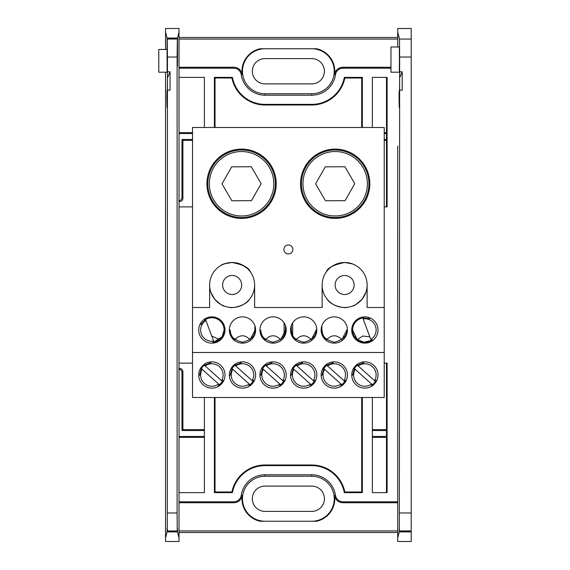 <?xml version="1.0" encoding="UTF-8"?>
<svg xmlns="http://www.w3.org/2000/svg" width="570" height="570" viewBox="0 0 570 570"><rect width="100%" height="100%" fill="white"/><g stroke="black" fill="none" stroke-linecap="round" stroke-linejoin="round"><path stroke-width="0.85" d="M387.101 363.118L386.474 363.745L386.474 491.995L387.101 492.623L387.101 363.118L384.223 363.118M372.345 77.377L387.101 77.377L386.474 78.005L386.474 206.255L387.101 206.882L387.101 77.377L372.345 77.377L372.345 127.502M362.349 127.502L362.349 77.377L361.722 78.005L344.843 78.005A33.751 33.751 0 0 1 311.776 105.001L264.979 105.001L264.979 104.374A33.124 33.124 0 0 1 232.425 77.377L214.398 77.377L215.025 78.005L231.905 78.005L232.425 77.377L214.398 77.377L214.398 127.502M264.979 105.001A33.751 33.751 0 0 1 231.905 78.005M344.843 78.005L344.323 77.377A33.124 33.124 0 0 1 311.776 104.374L292.246 104.374L292.246 105.001M311.776 105.001L311.776 104.374L264.979 104.374L284.501 104.374L284.501 105.001M361.722 78.005L361.722 127.502M215.025 127.502L215.025 78.005M362.349 397.497L362.349 492.623L361.722 491.995L361.722 397.497M231.905 491.995L232.425 492.623L214.398 492.623L215.025 491.995L231.905 491.995A33.751 33.751 0 0 1 264.979 464.999L311.776 464.999L311.776 465.626A33.124 33.124 0 0 1 344.323 492.623L362.349 492.623L344.323 492.623L344.843 491.995L361.722 491.995M311.776 464.999A33.751 33.751 0 0 1 344.843 491.995M214.398 397.497L214.398 492.623L232.425 492.623A33.124 33.124 0 0 1 264.979 465.626L311.776 465.626L292.246 465.626L292.246 464.999M264.979 464.999L264.979 465.626L284.501 465.626L284.501 464.999M215.025 491.995L215.025 397.497M390.97 68.208L342.948 68.208A7.545 7.545 0 0 0 335.481 74.677A23.954 23.954 0 0 1 311.776 95.204L264.979 95.204A23.954 23.954 0 0 1 241.267 74.677A7.545 7.545 0 0 0 233.8 68.208L179.03 68.208L179.03 501.792L233.8 501.792A7.545 7.545 0 0 0 241.267 495.323A23.954 23.954 0 0 1 264.979 474.796L311.776 474.796A23.954 23.954 0 0 1 335.481 495.323A7.545 7.545 0 0 0 342.948 501.792L397.725 501.792L397.725 423.909M233.8 68.208L233.8 67.267A8.486 8.486 0 0 1 242.2 74.542L241.267 74.677M335.481 74.677L334.547 74.542A8.486 8.486 0 0 1 342.948 67.267L342.948 68.208M390.97 67.267L342.948 67.267M362.349 77.377L344.323 77.377L362.349 77.377M384.223 132.632L386.474 132.632M291.341 104.374L291.341 105.001M384.223 133.537L386.474 133.537M311.776 83.897A12.647 12.647 0 0 0 324.423 71.257A12.647 12.647 0 0 0 311.776 58.61L264.979 58.61A12.647 12.647 0 0 0 252.332 71.257A12.647 12.647 0 0 0 264.979 83.897L311.776 83.897M285.406 105.001L285.406 104.374M179.03 133.537L192.525 133.537M179.301 132.632L192.525 132.632M179.03 200.854L179.75 201.573C181.652 201.374 182.699 200.327 182.899 198.424L181.994 197.519C181.794 199.422 180.747 200.469 178.845 200.668M192.525 140.377L182.899 140.377L181.994 139.472L181.994 197.519M192.525 139.472L181.994 139.472M179.75 201.573L179.301 201.573M182.899 140.377L182.899 198.424M285.406 465.626L285.406 464.999M204.402 437.368L179.301 437.368M204.402 436.463L179.03 436.463M372.345 492.623L387.101 492.623L372.345 492.623L372.345 397.497M291.341 464.999L291.341 465.626M386.474 437.368L372.345 437.368M386.474 436.463L372.345 436.463M372.345 429.623L386.474 429.623M372.345 430.528L386.474 430.528M386.474 140.377L384.223 140.377M386.474 139.472L384.223 139.472M178.845 369.332C180.747 369.531 181.794 370.578 181.994 372.481L181.994 430.528L204.402 430.528M181.994 372.481L182.899 371.576L182.899 429.623L181.994 430.528M182.899 429.623L204.402 429.623M179.301 368.427L179.75 368.427L179.03 369.146M182.899 371.576C182.699 369.674 181.652 368.626 179.75 368.427M291.341 325.463L291.341 334.533M292.688 322.791L292.688 335.388M285.406 334.533L285.406 325.463M284.067 335.388L284.067 322.791M179.03 538.044L177.498 531.91L167.06 531.91L165.528 538.044L165.528 541.5L179.03 541.5L179.03 501.792M179.03 502.733L233.8 502.733L233.8 501.792M241.267 495.323L242.2 495.458A8.486 8.486 0 0 1 233.8 502.733M311.776 511.39A12.647 12.647 0 0 0 324.423 498.743A12.647 12.647 0 0 0 311.776 486.103L264.979 486.103A12.647 12.647 0 0 0 252.332 498.743A12.647 12.647 0 0 0 264.979 511.39L311.776 511.39M311.776 521.244A22.501 22.501 0 0 0 334.277 498.743A22.501 22.501 0 0 0 311.776 476.249L264.979 476.249A22.501 22.501 0 0 0 242.478 498.743A22.501 22.501 0 0 0 264.979 521.244M242.2 495.458A23.007 23.007 0 0 0 260.155 521.244L316.592 521.244A23.007 23.007 0 0 0 334.547 495.458L335.481 495.323M342.948 501.792L342.948 502.733A8.486 8.486 0 0 1 334.547 495.458M342.948 502.733L397.725 502.733M179.03 530.927L397.725 530.927M179.03 532.494L397.725 532.494M397.725 176.415L397.725 393.585M179.03 37.506L397.725 37.506M179.03 39.074L397.725 39.074M167.452 512.964L177.106 512.964L177.256 530.948L167.302 530.948L167.43 93.095C167.259 110.074 167.081 112.062 166.889 99.045L166.932 91.67L167.373 98.752M166.91 90.858L166.932 91.67C167.067 105.514 167.359 97.449 167.43 77.933L170.031 71.834L170.031 90.181L167.452 90.181M167.124 107.751L166.889 99.045L167.366 99.045M170.031 71.834L167.452 71.834L167.43 93.095M177.106 512.964L177.106 57.036L167.452 57.036L167.21 38.689L177.348 38.689L177.106 57.036M167.452 71.834L167.452 57.036M167.21 38.689L167.195 49.455L158.781 49.455L158.781 72.198L167.124 72.198M167.195 49.455L167.124 72.198L167.046 38.026L177.512 38.026L177.491 57.656C177.448 69.276 177.405 69.276 177.37 57.656L177.348 38.689M177.491 57.656C177.448 69.276 177.405 69.276 177.37 57.656L177.491 57.656M167.046 38.026L165.528 31.956L165.528 28.5L179.03 28.5L179.03 31.956L177.512 38.026M165.528 538.044L165.528 72.198M165.528 49.455L165.528 31.956M167.06 531.91C167.088 527.207 167.117 527.093 167.145 531.575C167.117 527.093 167.088 527.207 167.06 531.91M167.302 530.948L167.145 531.575L177.412 531.575C177.441 527.093 177.47 527.207 177.498 531.91C177.47 527.207 177.441 527.093 177.412 531.575L177.256 530.948M192.525 363.118L179.03 363.118M204.402 397.497L204.402 492.623L179.03 492.623M411.219 531.91L399.257 531.91C399.278 527.2 399.306 527.086 399.342 531.568L411.219 531.568L411.219 541.493L397.725 541.493L397.725 146.091M204.402 127.502L204.402 77.377L179.03 77.377M179.03 206.882L192.525 206.882M321.865 334.312L321.865 325.684M254.89 325.684L254.89 334.312M384.223 206.882L387.101 206.882M344.622 294.512A9.512 9.512 0 0 0 352.866 280.24A9.512 9.512 0 0 0 336.386 280.24A9.512 9.512 0 0 0 344.622 294.512M232.125 294.512A9.512 9.512 0 0 0 240.369 280.24A9.512 9.512 0 0 0 223.889 280.24A9.512 9.512 0 0 0 232.125 294.512M233.8 67.267L179.03 67.267M179.03 68.208L179.03 31.956L179.03 68.208M334.547 74.542A23.007 23.007 0 0 0 316.592 48.756L260.155 48.756A23.007 23.007 0 0 0 242.2 74.542M264.979 48.756A22.501 22.501 0 0 0 242.478 71.257A22.501 22.501 0 0 0 264.979 93.751L311.776 93.751A22.501 22.501 0 0 0 334.277 71.257A22.501 22.501 0 0 0 311.776 48.756M288.377 253.949A4.503 4.503 0 0 1 284.48 247.202A4.503 4.503 0 0 1 292.275 247.202A4.503 4.503 0 0 1 288.377 253.949M335.174 218.403A34.649 34.649 0 0 1 305.164 166.426A34.649 34.649 0 0 1 365.178 166.426A34.649 34.649 0 0 1 335.174 218.403M335.174 217.505A33.751 33.751 0 0 0 368.925 183.754A33.751 33.751 0 0 0 335.174 150.003A33.751 33.751 0 0 0 301.423 183.754A33.751 33.751 0 0 0 335.174 217.505M241.573 218.403A34.649 34.649 0 0 1 211.57 166.426A34.649 34.649 0 0 1 271.584 166.426A34.649 34.649 0 0 1 241.573 218.403M241.573 217.505A33.751 33.751 0 0 0 275.324 183.754A33.751 33.751 0 0 0 241.573 150.003A33.751 33.751 0 0 0 207.829 183.754A33.751 33.751 0 0 0 241.573 217.505M192.525 127.502L384.223 127.502L384.223 307.501L367.123 307.501L367.123 285A22.501 22.501 0 0 1 344.622 307.501A22.501 22.501 0 0 1 322.121 285L322.121 307.501L254.626 307.501L254.626 285A22.501 22.501 0 0 1 232.125 307.501A22.501 22.501 0 0 1 209.625 285L209.625 307.501L192.525 307.501L192.525 127.502M326.411 271.79C327.372 267.936 333.443 264.836 344.622 262.499A22.501 22.501 0 0 0 322.121 285M352.253 263.832L344.622 262.499C333.607 264.744 327.558 267.807 326.475 271.698M367.123 285A22.501 22.501 0 0 0 344.622 262.499C348.242 262.685 350.835 263.148 352.417 263.896L355.402 265.25M355.367 265.228L354.747 264.908M362.207 299.036C364.137 296.407 365.37 294.163 365.904 292.303L362.207 299.036C364.137 296.407 365.37 294.163 365.904 292.303L362.207 299.036C356.991 303.931 353.799 306.254 352.631 306.026C353.778 306.268 356.97 303.945 362.207 299.036M327.045 299.036C325.078 296.315 325.078 296.315 327.045 299.036C331.847 306.995 346.93 308.299 346.51 307.422C346.988 308.285 331.904 307.045 327.045 299.036M346.482 330.864L341.829 339.627C336.785 334.497 331.747 334.497 326.717 339.627C323.689 337.134 322.128 333.92 322.036 330.002L322.036 334.775M322.036 330.002C321.338 335.787 325.42 339.863 334.277 342.242C343.133 339.863 347.208 335.787 346.51 330.002L346.51 330.144M315.887 330.864L311.227 339.627C306.19 334.497 301.152 334.497 296.122 339.627C293.087 337.134 291.526 333.92 291.434 330.002L291.434 334.775M291.434 330.002C290.736 335.787 294.818 339.863 303.675 342.242C312.531 339.863 316.614 335.787 315.915 330.002L315.915 330.144M285.285 330.864L280.632 339.627C275.588 334.497 270.55 334.497 265.52 339.627C262.492 337.134 260.932 333.92 260.832 330.002L260.832 334.775M260.832 330.002C260.141 335.787 264.216 339.863 273.073 342.242C281.929 339.863 286.012 335.787 285.314 330.002L285.314 330.144M254.683 330.864L250.031 339.627C244.986 334.497 239.949 334.497 234.918 339.627C231.89 337.134 230.33 333.92 230.237 330.002L230.237 334.775M230.237 330.002C229.539 335.787 233.622 339.863 242.478 342.242C251.334 339.863 255.41 335.787 254.719 330.002L254.712 330.144M340.967 384.016A11.229 11.229 0 0 1 324.579 369.332L341.743 384.714A12.241 12.241 0 0 0 344.736 381.351L326.767 365.249L333.222 362.734M326.817 365.292A12.241 12.241 0 0 0 323.81 368.647M334.277 388.134A13.139 13.139 0 0 1 322.898 368.427A13.139 13.139 0 0 1 345.655 368.427A13.139 13.139 0 0 1 334.277 388.134M310.372 384.016A11.229 11.229 0 0 1 293.978 369.332L311.149 384.714A12.241 12.241 0 0 0 314.134 381.351L296.165 365.249L302.62 362.734M314.775 380.19L314.148 381.358L313.372 380.667A11.229 11.229 0 0 0 296.977 365.983L296.215 365.292A12.241 12.241 0 0 0 293.215 368.647M303.675 388.134A13.139 13.139 0 0 1 292.296 368.427A13.139 13.139 0 0 1 315.053 368.427A13.139 13.139 0 0 1 303.675 388.134M279.77 384.016A11.229 11.229 0 0 1 263.376 369.332L280.547 384.714A12.241 12.241 0 0 0 283.539 381.351L265.57 365.249L272.018 362.734M282.77 380.667A11.229 11.229 0 0 0 266.382 365.983L265.613 365.292A12.241 12.241 0 0 0 262.613 368.647M273.073 388.134A13.139 13.139 0 0 1 261.694 368.427A13.139 13.139 0 0 1 284.451 368.427A13.139 13.139 0 0 1 273.073 388.134M248.855 385.463L249.945 384.714L249.168 384.016A11.229 11.229 0 0 1 232.781 369.332L249.945 384.714A12.241 12.241 0 0 0 252.938 381.351L234.968 365.249L241.423 362.734M252.175 380.667A11.229 11.229 0 0 0 235.781 365.983L235.018 365.292A12.241 12.241 0 0 0 232.011 368.647L232.781 369.332L231.969 368.605L230.166 375.295M242.478 388.134A13.139 13.139 0 0 1 231.099 368.427A13.139 13.139 0 0 1 253.857 368.427A13.139 13.139 0 0 1 242.478 388.134M218.574 384.016A11.229 11.229 0 0 1 202.179 369.332L219.35 384.714A12.241 12.241 0 0 0 222.336 381.351L204.366 365.249L210.822 362.734M204.416 365.292A12.241 12.241 0 0 0 201.417 368.647M211.876 388.134A13.139 13.139 0 0 1 200.498 368.427A13.139 13.139 0 0 1 223.255 368.427A13.139 13.139 0 0 1 211.876 388.134M364.871 388.134A13.139 13.139 0 0 1 353.493 368.427A13.139 13.139 0 0 1 376.25 368.427A13.139 13.139 0 0 1 364.871 388.134M384.223 352.495L192.525 352.495L192.525 397.497L384.223 397.497L384.223 307.501M372.331 384.7A12.241 12.241 0 0 0 375.338 381.351L357.369 365.249L363.817 362.734M357.411 365.292A12.241 12.241 0 0 0 354.412 368.647M219.429 339.627L211.698 335.937M213.622 341.095A11.229 11.229 0 0 1 205.912 320.483L213.985 342.071L222.143 336.656L224.117 330.002M369.845 336.877L362.819 336.015L357.319 339.627M352.631 330.002L357.055 339.421L363.86 342.2L371.191 340.482A12.241 12.241 0 0 1 352.631 330.002A12.241 12.241 0 0 1 362.769 317.939M364.871 343.14A13.139 13.139 0 0 1 353.493 323.432A13.139 13.139 0 0 1 376.25 323.432A13.139 13.139 0 0 1 364.871 343.14M211.876 343.14A13.139 13.139 0 0 1 200.498 323.432A13.139 13.139 0 0 1 223.255 323.432A13.139 13.139 0 0 1 211.876 343.14M212.667 342.228L213.985 342.071A12.241 12.241 0 0 0 223.34 325.712A12.241 12.241 0 0 0 205.556 319.521M242.478 343.14A13.139 13.139 0 0 1 231.099 323.432A13.139 13.139 0 0 1 253.857 323.432A13.139 13.139 0 0 1 242.478 343.14M273.073 343.14A13.139 13.139 0 0 1 261.694 323.432A13.139 13.139 0 0 1 284.451 323.432A13.139 13.139 0 0 1 273.073 343.14M303.675 343.14A13.139 13.139 0 0 1 292.296 323.432A13.139 13.139 0 0 1 315.053 323.432A13.139 13.139 0 0 1 303.675 343.14M334.277 343.14A13.139 13.139 0 0 1 322.898 323.432A13.139 13.139 0 0 1 345.655 323.432A13.139 13.139 0 0 1 334.277 343.14M192.525 352.495L192.525 307.501M254.626 285A22.501 22.501 0 0 0 232.125 262.499A22.501 22.501 0 0 0 209.625 285M222.257 264.779C223.447 263.767 226.739 263.005 232.125 262.499C225 263.518 221.374 264.452 221.253 265.299M250.173 271.562C248.947 267.644 242.934 264.623 232.125 262.499L241.01 264.33C246.739 267.644 249.909 270.209 250.508 272.025M249.71 299.036C251.676 296.315 251.676 296.315 249.71 299.036C244.901 306.995 229.817 308.299 230.237 307.422C229.767 308.285 244.851 307.045 249.71 299.036M214.548 299.036C219.756 303.931 222.948 306.254 224.117 306.026C222.97 306.268 219.778 303.945 214.548 299.036C212.617 296.407 211.385 294.163 210.843 292.303L214.548 299.036M212.19 295.424L211.021 292.802M372.296 339.748L371.198 340.497L362.748 317.882L369.631 318.644M363.126 318.901A11.229 11.229 0 0 1 370.835 339.52M375.972 380.19L375.345 381.358M358.181 365.983A11.229 11.229 0 0 1 374.568 380.667M355.174 369.332L371.569 384.016A11.229 11.229 0 0 1 355.174 369.332L354.362 368.605L352.566 375.295M371.569 384.016L372.345 384.714L371.248 385.463M362.997 167.509A32.219 32.219 0 0 0 307.194 167.779A32.219 32.219 0 0 0 335.331 215.973A32.219 32.219 0 0 0 362.997 167.509M325.463 200.761L345.049 200.668L354.761 183.654L344.886 166.739L325.299 166.839L315.588 183.846L325.463 200.761M200.832 324.551L205.535 319.457L205.912 320.483M222.977 380.19L222.35 381.358M205.179 365.983A11.229 11.229 0 0 1 221.573 380.667M199.564 375.295L201.367 368.605L202.179 369.332M219.343 384.707L218.253 385.463M253.579 380.19L252.952 381.358M284.181 380.19L283.546 381.358M260.768 375.295L262.563 368.605L263.376 369.332M280.54 384.707L279.457 385.463M291.363 375.295L293.165 368.605L293.978 369.332M311.142 384.707L310.052 385.463M345.377 380.19L344.743 381.358M327.579 365.983A11.229 11.229 0 0 1 343.974 380.667M321.964 375.295L323.767 368.605L324.579 369.332M341.743 384.714L340.653 385.463M269.396 167.509A32.219 32.219 0 0 0 213.593 167.779A32.219 32.219 0 0 0 241.737 215.973A32.219 32.219 0 0 0 269.396 167.509M221.987 183.846L231.862 200.761L251.456 200.668L261.167 183.654L251.285 166.739L231.698 166.839L221.987 183.846M397.725 46.996L397.725 28.507L411.219 28.507L411.219 57.043L399.648 57.043L399.499 39.059L397.725 31.963M397.725 538.037L399.257 531.91C399.278 527.2 399.306 527.086 399.342 531.568L399.627 93.088C399.456 110.074 399.278 112.055 399.078 99.038L399.128 91.663L399.57 98.745M399.648 512.957L411.219 512.957L411.219 531.568M399.107 90.851L399.128 91.663C399.264 105.514 399.556 97.441 399.627 77.926L399.627 93.088M399.321 107.744L399.078 99.038L399.563 99.038M399.648 90.181L402.221 90.181L402.221 71.827L399.627 77.926L399.648 57.043M402.221 71.827L399.648 71.827M411.219 512.957L411.219 57.043M399.435 59.593L399.321 46.996L390.97 46.996L390.97 72.198L399.321 72.198L399.435 59.593M264.979 476.249L264.979 474.796M311.776 476.249L311.776 474.796M167.302 39.052L177.256 39.052M264.979 93.751L264.979 95.204M311.776 93.751L311.776 95.204M411.219 530.941L399.499 530.941M399.499 39.059L411.219 39.059M346.51 330.002L346.51 334.775M315.915 330.002L315.915 334.775M285.314 330.002L285.314 334.775M254.719 330.002L254.719 334.775"/></g></svg>
